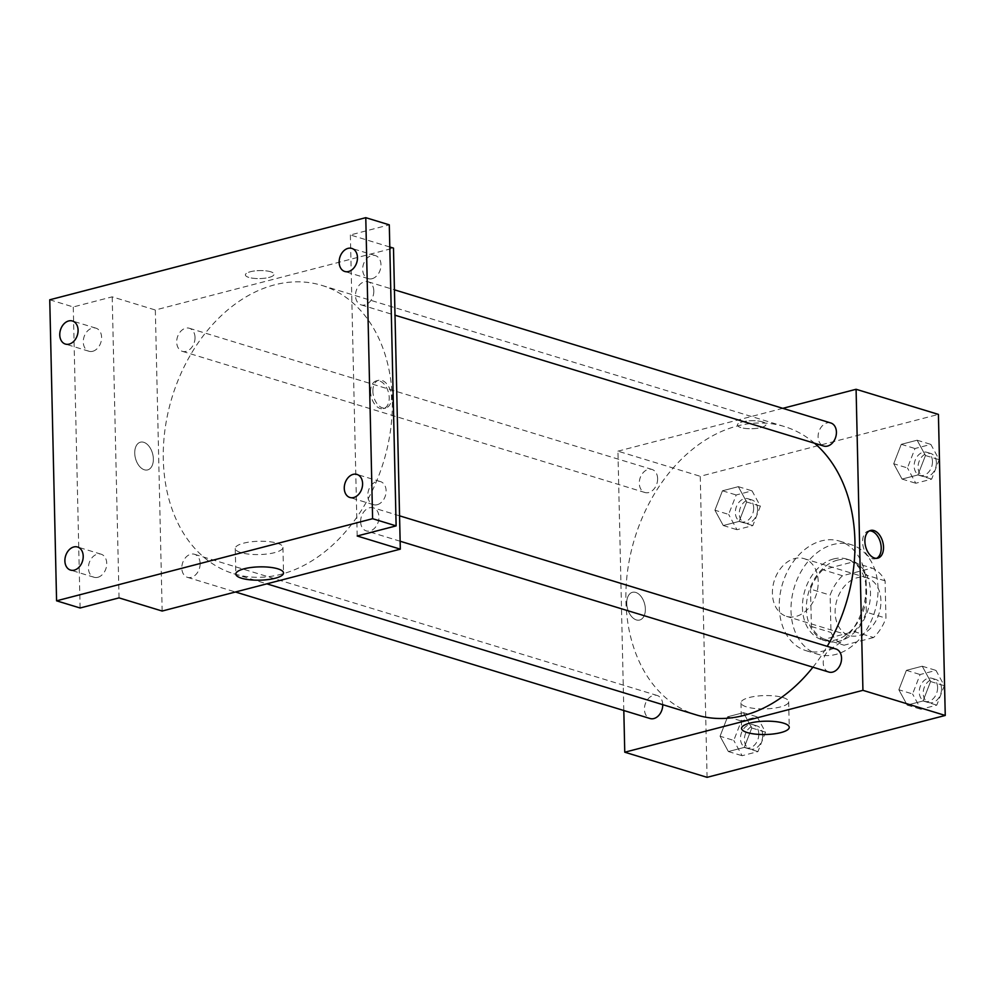 <?xml version="1.0" encoding="UTF-8"?>
<svg xmlns="http://www.w3.org/2000/svg" width="995" height="995" viewBox="0 0 995 995"><rect width="100%" height="100%" fill="white"/><g stroke="black" fill="none" stroke-linecap="round" stroke-linejoin="round"><path stroke-width="0.75" stroke-dasharray="4.97 3.73" d="M818.213 581.553A30.148 22.114 -73 0 0 804.109 558.655A30.148 22.114 -73 0 0 774.16 581.043A30.148 22.114 -73 0 0 786.51 616.34A30.148 22.114 -73 0 0 818.213 581.553M880.936 600.694A30.148 22.114 -73 0 0 866.844 577.796A30.148 22.114 -73 0 0 836.882 600.184A30.148 22.114 -73 0 0 849.232 635.482A30.148 22.114 -73 0 0 880.936 600.694M873.598 637.534L844.058 645.22A41.081 30.124 -73 0 1 830.987 632.459L830.129 595.11A41.081 30.124 -73 0 1 842.479 575.744L872.018 568.07A41.081 30.124 -73 0 1 885.09 580.831L885.936 618.169A41.081 30.124 -73 0 1 873.598 637.534L853.996 631.551L824.457 639.238L844.058 645.22M842.479 575.744L822.877 569.762L852.416 562.088L872.018 568.07M885.09 580.831L865.488 574.849L866.334 612.186L885.936 618.169M865.488 574.849A41.081 30.124 -73 0 0 852.416 562.088M822.877 569.762A41.081 30.124 -73 0 0 810.527 589.127L830.129 595.11M824.457 639.238A41.081 30.124 -73 0 1 811.385 626.477L810.527 589.127M853.996 631.551A41.081 30.124 -73 0 0 866.334 612.186M837.516 560.135A42.213 30.957 107 0 1 850.75 560.284A42.213 30.957 107 0 1 868.05 609.699A42.213 30.957 107 0 1 826.111 641.029A42.213 30.957 107 0 1 806.895 600.296A42.213 30.957 107 0 1 837.516 560.135M833.599 558.941A42.213 30.957 -73 0 0 802.977 599.102A42.213 30.957 -73 0 0 822.193 639.835A42.213 30.957 -73 0 0 866.57 591.129A42.213 30.957 -73 0 0 846.832 559.09A42.213 30.957 -73 0 0 833.599 558.941M811.385 626.477L830.987 632.459M878.025 588.157A57.287 42.014 -73 0 0 851.235 544.675A57.287 42.014 -73 0 0 794.321 587.199A57.287 42.014 -73 0 0 817.79 654.25A57.287 42.014 -73 0 0 878.025 588.157M866.259 584.562A57.287 42.014 -73 0 0 839.469 541.081A57.287 42.014 -73 0 0 782.567 583.605A57.287 42.014 -73 0 0 806.037 650.668A57.287 42.014 -73 0 0 866.259 584.562M714.92 510.224L722.457 490.796L738.327 486.667L746.648 501.978L739.111 521.405L723.253 525.522L714.92 510.224L722.457 490.796L738.327 486.667L746.648 501.978L739.111 521.405L723.253 525.522L714.92 510.224L728.639 514.403L736.188 494.975L752.046 490.858L760.379 506.156L752.842 525.596L736.972 529.713L728.639 514.403M720.057 736.238L727.594 716.798L743.452 712.681L751.785 727.992L744.248 747.419L728.377 751.536L720.057 736.238L727.594 716.798L743.452 712.681L751.785 727.992L744.248 747.419L728.377 751.536L720.057 736.238L733.775 740.417L741.312 720.989L757.183 716.873L765.503 732.171L757.966 751.598L742.096 755.727L733.775 740.417M707.084 777.331L700.256 476.294L938.422 414.405M893.721 463.757L901.259 444.33L917.129 440.213L925.462 455.511L917.912 474.938L902.055 479.068L893.721 463.757L901.259 444.33L917.129 440.213L925.462 455.511L917.912 474.938L902.055 479.068L893.721 463.757L907.452 467.948L914.99 448.521L930.847 444.392L939.18 459.702L931.643 479.13L915.773 483.247L907.452 467.948M898.858 689.771L906.395 670.344L922.253 666.215L930.586 681.525L923.049 700.953L907.179 705.082L898.858 689.771L906.395 670.344L922.253 666.215L930.586 681.525L923.049 700.953L907.179 705.082L898.858 689.771L912.577 693.963L920.114 674.535L935.984 670.406L944.305 685.717L936.768 705.144L920.897 709.261L912.577 693.963M623.815 710.505L617.932 451.17L700.256 476.294M617.932 451.17L782.791 408.336M762.593 421.892A14.316 3.992 178.7 0 0 746.71 421.072A14.316 3.992 178.7 0 0 737.394 425.039A14.316 3.992 178.7 0 0 751.797 428.708A14.316 3.992 178.7 0 0 766.026 424.392A14.316 3.992 178.7 0 0 762.593 421.892A14.316 3.992 178.7 0 0 746.71 421.084A14.316 3.992 178.7 0 0 737.394 425.039A14.316 3.992 178.7 0 0 751.797 428.721A14.316 3.992 178.7 0 0 766.026 424.392A14.316 3.992 178.7 0 0 762.593 421.892M814.557 443.248A150.755 110.569 -73 0 0 784.433 426.556A150.755 110.569 -73 0 0 634.673 538.482A150.755 110.569 -73 0 0 696.425 714.945M812.94 667.197A150.755 110.569 -73 0 0 827.218 646.34M662.745 704.659A12.064 8.843 -73 0 0 662.745 704.609A12.064 8.843 -73 0 0 657.11 695.455A12.064 8.843 -73 0 0 645.133 704.41A12.064 8.843 -73 0 0 650.071 718.527M657.62 478.595A12.064 8.843 -73 0 0 651.986 469.441A12.064 8.843 -73 0 0 639.996 478.396A12.064 8.843 -73 0 0 644.934 492.513A12.064 8.843 -73 0 0 657.62 478.595M830.788 422.974A12.064 8.843 -73 0 0 818.798 431.929A12.064 8.843 -73 0 0 823.748 446.046M828.872 672.06A12.064 8.843 107 0 1 823.238 662.906A12.064 8.843 107 0 1 835.912 648.989M645.357 609.015A14.316 8.88 75.4 0 0 632.447 592.311A14.316 8.88 75.4 0 0 627.459 608.405A14.316 8.88 75.4 0 0 639.648 620.034A14.316 8.88 75.4 0 0 645.357 609.015A14.316 8.88 75.4 0 0 632.447 592.311A14.316 8.88 75.4 0 0 627.459 608.405A14.316 8.88 75.4 0 0 639.648 620.034A14.316 8.88 75.4 0 0 645.357 609.015M876.62 558.332A14.316 8.88 -104.6 0 1 875.5 558.755A14.316 8.88 -104.6 0 1 862.59 542.051A14.316 8.88 -104.6 0 1 868.299 531.031A14.316 8.88 -104.6 0 1 869.481 530.857M782.941 697.532A23.855 6.654 -1.3 0 1 788.674 701.699A23.855 6.654 -1.3 0 1 764.968 708.888A23.855 6.654 -1.3 0 1 740.976 702.781A23.855 6.654 -1.3 0 1 756.486 696.177A23.855 6.654 -1.3 0 1 782.941 697.532M392.316 399.828A150.755 110.569 -73 0 0 321.82 285.391A150.755 110.569 -73 0 0 172.06 397.303A150.755 110.569 -73 0 0 233.825 573.767A150.755 110.569 -73 0 0 392.316 399.828M360.625 521.741A12.064 8.843 107 0 1 373.312 507.823A12.064 8.843 107 0 1 378.249 521.94A12.064 8.843 107 0 1 366.272 530.895A12.064 8.843 107 0 1 360.625 521.741M195.02 337.429A12.064 8.843 -73 0 0 189.373 328.275A12.064 8.843 -73 0 0 177.396 337.218A12.064 8.843 -73 0 0 182.334 351.334A12.064 8.843 -73 0 0 195.02 337.429M373.821 290.963A12.064 8.843 -73 0 0 368.175 281.809A12.064 8.843 -73 0 0 356.198 290.764A12.064 8.843 -73 0 0 361.135 304.88A12.064 8.843 -73 0 0 373.821 290.963M200.144 563.444A12.064 8.843 -73 0 0 194.51 554.277A12.064 8.843 -73 0 0 182.52 563.232A12.064 8.843 -73 0 0 187.47 577.349A12.064 8.843 -73 0 0 200.144 563.444M162.16 611.042L155.332 310.005L393.485 248.116M49.75 299.781L73.269 306.957L112.199 296.846L155.332 310.005M389.791 246.996L350.364 234.957L389.294 224.845M270.59 271.747A14.316 3.992 178.7 0 0 254.695 270.938A14.316 3.992 178.7 0 0 245.392 274.894A14.316 3.992 178.7 0 0 259.794 278.575A14.316 3.992 178.7 0 0 274.023 274.247A14.316 3.992 178.7 0 0 270.59 271.747A14.316 3.992 178.7 0 0 254.695 270.938A14.316 3.992 178.7 0 0 245.392 274.906A14.316 3.992 178.7 0 0 259.794 278.575A14.316 3.992 178.7 0 0 274.023 274.259A14.316 3.992 178.7 0 0 270.59 271.747M119.039 597.883L112.199 296.846M153.354 458.882A14.316 8.88 75.4 0 0 140.444 442.178A14.316 8.88 75.4 0 0 135.457 458.272A14.316 8.88 75.4 0 0 147.646 469.901A14.316 8.88 75.4 0 0 153.354 458.882A14.316 8.88 75.4 0 0 140.444 442.178A14.316 8.88 75.4 0 0 135.457 458.272A14.316 8.88 75.4 0 0 147.646 469.901A14.316 8.88 75.4 0 0 153.354 458.882M350.364 234.957L357.193 535.994M372.889 391.309A14.316 8.88 -104.6 0 1 378.597 380.289A14.316 8.88 -104.6 0 1 390.799 391.918A14.316 8.88 -104.6 0 1 385.799 408.012A14.316 8.88 -104.6 0 1 372.889 391.309M370.588 391.906A14.316 8.88 -104.6 0 1 376.297 380.886A14.316 8.88 -104.6 0 1 388.485 392.515A14.316 8.88 -104.6 0 1 383.498 408.609A14.316 8.88 -104.6 0 1 370.588 391.906M277.207 543.208A23.855 6.654 -1.3 0 1 282.941 547.374A23.855 6.654 -1.3 0 1 259.247 554.563A23.855 6.654 -1.3 0 1 235.243 548.456A23.855 6.654 -1.3 0 1 250.752 541.852A23.855 6.654 -1.3 0 1 277.207 543.208M92.709 351.297A12.064 8.843 -73 0 0 101.453 339.817A12.064 8.843 -73 0 0 95.968 328.176A12.064 8.843 -73 0 0 83.978 337.131A12.064 8.843 -73 0 0 88.928 351.247A12.064 8.843 -73 0 0 92.709 351.297M97.833 577.299A12.064 8.843 -73 0 0 106.589 565.832A12.064 8.843 -73 0 0 101.092 554.19A12.064 8.843 -73 0 0 89.115 563.145A12.064 8.843 -73 0 0 94.052 577.262A12.064 8.843 -73 0 0 97.833 577.299M80.11 607.995L73.269 306.957M372.08 278.7A12.064 8.843 -73 0 0 380.836 267.22A12.064 8.843 -73 0 0 375.339 255.578A12.064 8.843 -73 0 0 363.362 264.533A12.064 8.843 -73 0 0 368.299 278.65A12.064 8.843 -73 0 0 372.08 278.7M377.217 504.701A12.064 8.843 -73 0 0 385.96 493.234A12.064 8.843 -73 0 0 380.476 481.592A12.064 8.843 -73 0 0 368.486 490.547A12.064 8.843 -73 0 0 373.436 504.664A12.064 8.843 -73 0 0 377.217 504.701M937.601 687.458A12.064 8.843 -73 0 0 931.967 678.304A12.064 8.843 -73 0 0 919.977 687.259A12.064 8.843 -73 0 0 924.927 701.375A12.064 8.843 -73 0 0 937.601 687.458M906.395 670.344L920.114 674.535M922.253 666.215L935.984 670.406M930.586 681.525L944.305 685.717M923.049 700.953L936.768 705.144M907.179 705.082L920.897 709.261M941.519 688.652A12.064 8.843 -73 0 0 935.885 679.498A12.064 8.843 -73 0 0 923.907 688.453A12.064 8.843 -73 0 0 928.845 702.569A12.064 8.843 -73 0 0 941.519 688.652M758.799 733.912A12.064 8.843 -73 0 0 753.153 724.758A12.064 8.843 -73 0 0 741.175 733.713A12.064 8.843 -73 0 0 746.113 747.83A12.064 8.843 -73 0 0 758.799 733.912M727.594 716.798L741.312 720.989M743.452 712.681L757.183 716.873M751.785 727.992L765.503 732.171M744.248 747.419L757.966 751.598M728.377 751.536L742.096 755.727M762.717 735.118A12.064 8.843 -73 0 0 757.083 725.964A12.064 8.843 -73 0 0 745.093 734.907A12.064 8.843 -73 0 0 750.043 749.024A12.064 8.843 -73 0 0 762.717 735.118M932.477 461.444A12.064 8.843 -73 0 0 926.83 452.29A12.064 8.843 -73 0 0 914.853 461.245A12.064 8.843 -73 0 0 919.79 475.361A12.064 8.843 -73 0 0 932.477 461.444M901.259 444.33L914.99 448.521M917.129 440.213L930.847 444.392M925.462 455.511L939.18 459.702M917.912 474.938L931.643 479.13M902.055 479.068L915.773 483.247M936.394 462.638A12.064 8.843 -73 0 0 930.748 453.484A12.064 8.843 -73 0 0 918.771 462.439A12.064 8.843 -73 0 0 923.708 476.555A12.064 8.843 -73 0 0 936.394 462.638M753.675 507.91A12.064 8.843 -73 0 0 748.029 498.756A12.064 8.843 -73 0 0 736.051 507.699A12.064 8.843 -73 0 0 740.989 521.815A12.064 8.843 -73 0 0 753.675 507.91M722.457 490.796L736.188 494.975M738.327 486.667L752.046 490.858M746.648 501.978L760.379 506.156M739.111 521.405L752.842 525.596M723.253 525.522L736.972 529.713M757.593 509.104A12.064 8.843 -73 0 0 751.946 499.95A12.064 8.843 -73 0 0 739.969 508.905A12.064 8.843 -73 0 0 744.907 523.022A12.064 8.843 -73 0 0 757.593 509.104M866.844 577.796L804.109 558.655M849.232 635.482L786.51 616.34M822.193 639.835L826.111 641.029M846.832 559.09L850.75 560.284M806.037 650.668L817.79 654.25M839.469 541.081L851.235 544.675M875.5 558.755L877.814 558.158M868.299 531.031L870.6 530.434M740.976 702.781L741.561 728.39M788.674 701.699L789.246 727.308M233.825 573.767L266.834 583.841M321.82 285.391L784.433 426.556M399.567 515.833L373.312 507.823M400.139 541.23L366.272 530.895M182.334 351.334L644.934 492.513M189.373 328.275L651.986 469.441M361.135 304.88L395.015 315.216M368.175 281.809L394.43 289.819M187.47 577.349L235.454 592M194.51 554.277L657.11 695.455M383.498 408.609L385.799 408.012M376.297 380.886L378.597 380.289M235.243 548.456L235.827 574.065M282.941 547.374L283.525 572.983M95.968 328.176L72.436 320.999M88.928 351.247L65.396 344.071M375.339 255.578L351.82 248.402M368.299 278.65L344.78 271.473M380.476 481.592L356.956 474.416M373.436 504.664L349.904 497.488M101.092 554.19L77.573 547.014M94.052 577.262L70.533 570.085M924.927 701.375L928.845 702.569M931.967 678.304L935.885 679.498M746.113 747.83L750.043 749.024M753.153 724.758L757.083 725.964M919.79 475.361L923.708 476.555M926.83 452.29L930.748 453.484M740.989 521.815L744.907 523.022M748.029 498.756L751.946 499.95"/><path stroke-width="1.49" d="M782.791 408.336L856.086 389.281L938.422 414.405L945.25 715.455L707.084 777.331L624.76 752.208L623.815 710.505M827.218 646.34A150.755 110.569 -73 0 0 854.929 540.994A150.755 110.569 -73 0 0 814.557 443.248M266.834 583.841L696.425 714.945A150.755 110.569 -73 0 0 812.94 667.197M856.086 389.281L862.926 690.331L624.76 752.208M235.454 592L650.071 718.527A12.064 8.843 -73 0 0 662.745 704.659M395.015 315.216L823.748 446.046A12.064 8.843 -73 0 0 836.422 432.128A12.064 8.843 -73 0 0 830.788 422.974L394.43 289.819M399.567 515.833L835.912 648.989A12.064 8.843 107 0 1 840.85 663.105A12.064 8.843 107 0 1 828.872 672.06L400.139 541.23M862.926 690.331L945.25 715.455M783.525 723.141A23.855 6.654 -1.3 0 1 789.246 727.308A23.855 6.654 -1.3 0 1 765.553 734.509A23.855 6.654 -1.3 0 1 741.561 728.39A23.855 6.654 -1.3 0 1 757.071 721.785A23.855 6.654 -1.3 0 1 783.525 723.141M864.891 541.454A14.316 8.88 -104.6 0 1 870.6 530.434A14.316 8.88 -104.6 0 1 882.801 542.064A14.316 8.88 -104.6 0 1 877.814 558.158A14.316 8.88 -104.6 0 1 864.891 541.454M869.481 530.857A14.316 8.88 -104.6 0 1 880.488 542.661A14.316 8.88 -104.6 0 1 876.62 558.332M389.791 246.996L393.485 248.116L400.313 549.153L162.16 611.042L119.039 597.883L80.11 607.995L56.578 600.818L49.75 299.781L365.774 217.669L389.294 224.845L396.122 525.882L357.193 535.994L400.313 549.153M365.774 217.669L372.603 518.706L396.122 525.882M372.603 518.706L56.578 600.818M277.792 568.817A23.855 6.654 -1.3 0 1 283.525 572.983A23.855 6.654 -1.3 0 1 259.832 580.172A23.855 6.654 -1.3 0 1 235.827 574.065A23.855 6.654 -1.3 0 1 251.337 567.461A23.855 6.654 -1.3 0 1 277.792 568.817M73.792 546.964A12.064 8.843 107 0 1 77.573 547.014A12.064 8.843 107 0 1 83.058 558.655A12.064 8.843 107 0 1 74.314 570.123A12.064 8.843 107 0 1 70.533 570.085A12.064 8.843 107 0 1 65.036 558.444A12.064 8.843 107 0 1 73.792 546.964M353.163 474.366A12.064 8.843 107 0 1 356.956 474.416A12.064 8.843 107 0 1 362.441 486.058A12.064 8.843 107 0 1 353.698 497.525A12.064 8.843 107 0 1 349.904 497.488A12.064 8.843 107 0 1 344.419 485.846A12.064 8.843 107 0 1 353.163 474.366M348.039 248.364A12.064 8.843 107 0 1 351.82 248.402A12.064 8.843 107 0 1 357.317 260.043A12.064 8.843 107 0 1 348.561 271.511A12.064 8.843 107 0 1 344.78 271.473A12.064 8.843 107 0 1 339.295 259.832A12.064 8.843 107 0 1 348.039 248.364M68.655 320.962A12.064 8.843 107 0 1 72.436 320.999A12.064 8.843 107 0 1 77.933 332.641A12.064 8.843 107 0 1 69.19 344.108A12.064 8.843 107 0 1 65.396 344.071A12.064 8.843 107 0 1 59.911 332.429A12.064 8.843 107 0 1 68.655 320.962"/></g></svg>
